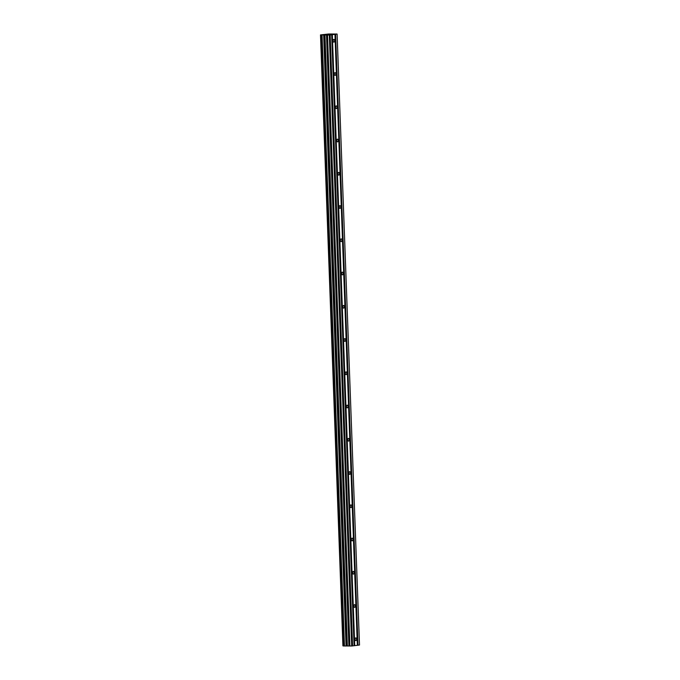 <?xml version="1.0" encoding="UTF-8"?>
<svg xmlns="http://www.w3.org/2000/svg" width="680" height="680" viewBox="0 0 680 680"><rect width="100%" height="100%" fill="white"/><g stroke="black" fill="none" stroke-linecap="round" stroke-linejoin="round"><path stroke-width="1.02" d="M355.079 639.353A1.351 0.731 -89.8 0 1 355.819 637.908A1.351 0.731 -89.8 0 1 356.541 639.166A1.351 0.731 -89.8 0 1 355.81 640.611A1.351 0.731 -89.8 0 1 355.079 639.353M353.863 606.11A1.351 0.731 -89.8 0 1 354.594 604.656A1.351 0.731 -89.8 0 1 355.317 605.914A1.351 0.731 -89.8 0 1 354.586 607.367A1.351 0.731 -89.8 0 1 353.863 606.11M352.648 572.858A1.351 0.731 -89.8 0 1 353.379 571.404A1.351 0.731 -89.8 0 1 354.101 572.662A1.351 0.731 -89.8 0 1 353.37 574.115A1.351 0.731 -89.8 0 1 352.648 572.858M351.424 539.606A1.351 0.731 -89.8 0 1 352.155 538.16A1.351 0.731 -89.8 0 1 352.877 539.41A1.351 0.731 -89.8 0 1 352.147 540.863A1.351 0.731 -89.8 0 1 351.424 539.606M350.208 506.362A1.351 0.731 -89.8 0 1 350.94 504.909A1.351 0.731 -89.8 0 1 351.662 506.166A1.351 0.731 -89.8 0 1 350.931 507.612A1.351 0.731 -89.8 0 1 350.208 506.362M348.984 473.11A1.351 0.731 -89.8 0 1 349.716 471.656A1.351 0.731 -89.8 0 1 350.447 472.914A1.351 0.731 -89.8 0 1 349.707 474.368A1.351 0.731 -89.8 0 1 348.984 473.11M347.769 439.858A1.351 0.731 -89.8 0 1 348.5 438.404A1.351 0.731 -89.8 0 1 349.223 439.662A1.351 0.731 -89.8 0 1 348.491 441.116A1.351 0.731 -89.8 0 1 347.769 439.858M346.545 406.606A1.351 0.731 -89.8 0 1 347.284 405.161A1.351 0.731 -89.8 0 1 348.007 406.419A1.351 0.731 -89.8 0 1 347.276 407.864A1.351 0.731 -89.8 0 1 346.545 406.606M345.329 373.363A1.351 0.731 -89.8 0 1 346.06 371.909A1.351 0.731 -89.8 0 1 346.783 373.167A1.351 0.731 -89.8 0 1 346.052 374.62A1.351 0.731 -89.8 0 1 345.329 373.363M344.114 340.111A1.351 0.731 -89.8 0 1 344.845 338.657A1.351 0.731 -89.8 0 1 345.567 339.915A1.351 0.731 -89.8 0 1 344.837 341.368A1.351 0.731 -89.8 0 1 344.114 340.111M342.89 306.858A1.351 0.731 -89.8 0 1 343.621 305.413A1.351 0.731 -89.8 0 1 344.344 306.663A1.351 0.731 -89.8 0 1 343.613 308.116A1.351 0.731 -89.8 0 1 342.89 306.858M341.675 273.615A1.351 0.731 -89.8 0 1 342.405 272.161A1.351 0.731 -89.8 0 1 343.128 273.42A1.351 0.731 -89.8 0 1 342.397 274.865A1.351 0.731 -89.8 0 1 341.675 273.615M340.45 240.363A1.351 0.731 -89.8 0 1 341.181 238.909A1.351 0.731 -89.8 0 1 341.912 240.167A1.351 0.731 -89.8 0 1 341.173 241.621A1.351 0.731 -89.8 0 1 340.45 240.363M339.235 207.111A1.351 0.731 -89.8 0 1 339.966 205.657A1.351 0.731 -89.8 0 1 340.688 206.916A1.351 0.731 -89.8 0 1 339.957 208.369A1.351 0.731 -89.8 0 1 339.235 207.111M338.011 173.859A1.351 0.731 -89.8 0 1 338.742 172.414A1.351 0.731 -89.8 0 1 339.473 173.672A1.351 0.731 -89.8 0 1 338.742 175.117A1.351 0.731 -89.8 0 1 338.011 173.859M336.796 140.615A1.351 0.731 -89.8 0 1 337.526 139.162A1.351 0.731 -89.8 0 1 338.249 140.42A1.351 0.731 -89.8 0 1 337.518 141.874A1.351 0.731 -89.8 0 1 336.796 140.615M335.58 107.364A1.351 0.731 -89.8 0 1 336.311 105.91A1.351 0.731 -89.8 0 1 337.034 107.168A1.351 0.731 -89.8 0 1 336.302 108.621A1.351 0.731 -89.8 0 1 335.58 107.364M334.356 74.111A1.351 0.731 -89.8 0 1 335.087 72.666A1.351 0.731 -89.8 0 1 335.809 73.916A1.351 0.731 -89.8 0 1 335.078 75.37A1.351 0.731 -89.8 0 1 334.356 74.111M333.14 40.868A1.351 0.731 -89.8 0 1 333.872 39.414A1.351 0.731 -89.8 0 1 334.594 40.672A1.351 0.731 -89.8 0 1 333.863 42.126A1.351 0.731 -89.8 0 1 333.14 40.868M320.9 35.003L343.306 645.966L320.926 35.003L343.306 645.966L351.704 646L357.349 645.32L334.951 34.357L329.298 35.037L320.493 34.901L328.635 34L336.914 34.026L334.951 34.357M343.306 645.889L320.577 34.91M320.493 34.901L342.975 645.873M357.349 645.294L359.507 645.031L337.11 34.068M326.817 34.629L327.437 34.552M328.542 34.637L329.197 34.552L328.542 34.637M329.307 34.552L326.596 34.646M330.242 34.425L328.423 34.433M320.518 34.91L342.916 645.864L320.518 34.91M321.929 35.011L344.326 645.975L321.921 35.011M354.442 645.685L332.036 34.723M354.73 645.668L332.325 34.706M354.076 645.754L331.678 34.791M352.572 645.957L330.166 34.995M351.704 646L329.298 35.037M346.29 645.873L323.892 34.918M346.06 645.881L323.654 34.927M358.003 645.235L335.597 34.272M357.714 645.244L335.308 34.289M349.902 645.991L327.497 35.037M349.681 645.983L327.275 35.02M349.12 645.847L326.723 34.884M348.899 645.838L326.502 34.876M347.361 645.83L324.955 34.876M346.978 645.838L324.581 34.884M344.462 645.966L322.056 35.003M344.131 645.975L321.733 35.02M343.425 645.975L321.019 35.011"/></g></svg>
